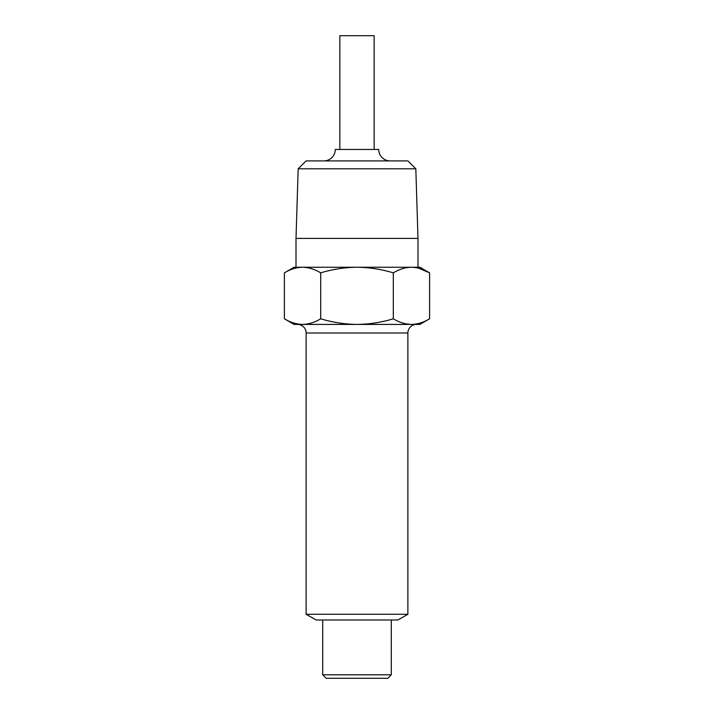 <?xml version="1.0" encoding="UTF-8"?>
<svg xmlns="http://www.w3.org/2000/svg" width="714" height="714" viewBox="0 0 714 714"><rect width="100%" height="100%" fill="white"/><g stroke="black" fill="none" stroke-linecap="round" stroke-linejoin="round"><path stroke-width="1.07" d="M407.881 614.272L407.881 332.992L306.119 332.992L306.119 614.272L407.881 614.272L397.876 619.984L316.123 619.984L306.119 614.272M306.119 332.992A8.577 8.577 0 0 0 297.542 324.415L416.458 324.415A8.577 8.577 0 0 0 407.881 332.992M294.114 324.415L302.54 324.415C296.355 324.263 290.303 322.389 284.386 318.792L294.114 324.415M411.46 324.415L419.886 324.415L429.614 318.792C423.697 322.389 417.645 324.263 411.46 324.415C405.275 324.263 399.224 322.389 393.307 318.792C381.472 322.389 369.37 324.263 357 324.415L411.46 324.415M357 324.415C344.63 324.263 332.528 322.389 320.693 318.792C314.776 322.389 308.725 324.263 302.54 324.415M322.701 619.984L322.701 674.792L391.299 674.792L391.299 619.984M429.614 318.792L429.614 272.855C423.697 269.267 417.645 267.393 411.46 267.241C405.275 267.393 399.224 269.267 393.307 272.855L393.307 318.792M393.307 272.855C381.472 269.267 369.37 267.393 357 267.241C344.63 267.393 332.528 269.267 320.693 272.855L320.693 318.792M320.693 272.855C314.776 269.267 308.725 267.393 302.54 267.241C296.355 267.393 290.303 269.267 284.386 272.855L284.386 318.792M284.386 272.855C290.303 269.267 296.355 267.393 302.54 267.241L294.114 267.241L284.386 272.855M418.823 268.223L429.614 272.855L419.886 267.241L302.54 267.241M322.701 674.792L326.209 678.3L387.791 678.3L391.299 674.792M417.993 267.241L417.993 238.405L296.007 238.405L296.007 267.241M417.993 238.405L415.825 168.807L298.175 168.807L296.007 238.405M415.825 168.807L407.917 160.9L306.083 160.9L298.175 168.807M323.844 160.9A11.433 11.433 0 0 0 335.277 149.467L378.723 149.467A11.433 11.433 0 0 0 390.156 160.9M374.154 149.467L374.154 35.7L339.846 35.7L339.846 149.467"/></g></svg>
